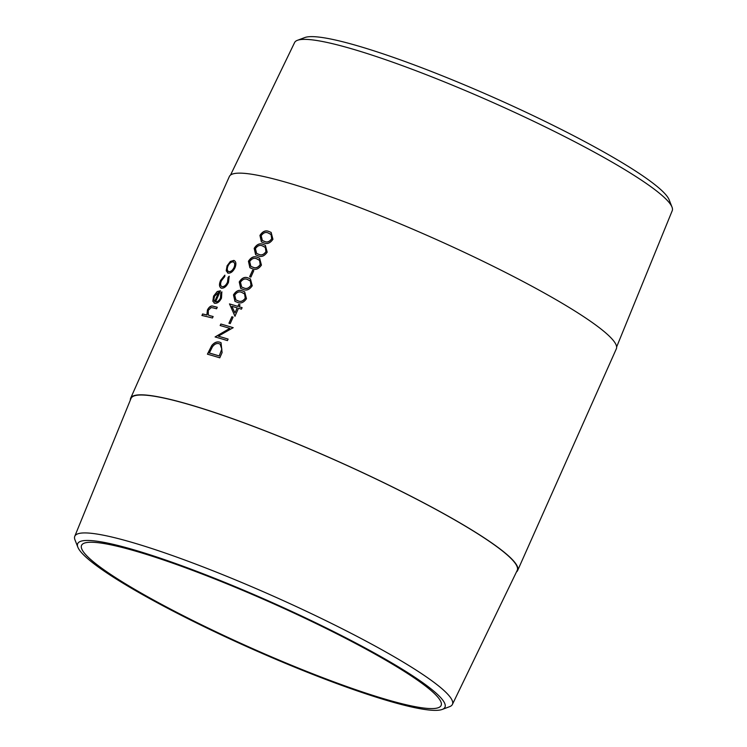 <?xml version="1.0" encoding="UTF-8"?>
<svg xmlns="http://www.w3.org/2000/svg" width="747" height="747" viewBox="0 0 747 747"><rect width="100%" height="100%" fill="white"/><g stroke="black" fill="none" stroke-linecap="round" stroke-linejoin="round"><path stroke-width="1.12" d="M616.63 346.963L672.235 210.691A206.686 25.996 -156 0 0 672.011 207.096A206.686 25.996 -156 0 0 545.562 127.055A206.686 25.996 -156 0 0 343.891 46.603A206.686 25.996 -156 0 0 297.418 40.319A206.686 25.996 -156 0 0 294.598 42.56L230.534 175.059M672.011 207.096L669.125 199.766A201.027 25.286 -156 0 0 546.141 121.91A201.027 25.286 -156 0 0 349.998 43.671A201.027 25.286 -156 0 0 304.795 37.555L297.418 40.319M394.145 701.694A196.797 24.754 -156 0 0 441.122 705.457A196.797 24.754 -156 0 0 331.238 631.019A196.797 24.754 -156 0 0 128.531 549.138A196.797 24.754 -156 0 0 81.563 545.366A196.797 24.754 -156 0 0 191.447 619.814A196.797 24.754 -156 0 0 394.145 701.694M125.683 547.495A201.027 25.286 -156 0 0 77.875 547.234A201.027 25.286 -156 0 0 200.859 625.09A201.027 25.286 -156 0 0 397.002 703.329A201.027 25.286 -156 0 0 442.205 709.445A201.027 25.286 -156 0 0 343.359 636.509A201.027 25.286 -156 0 0 125.683 547.495M442.205 709.445L449.582 706.681A206.686 25.996 -156 0 0 452.402 704.44A206.686 25.996 -156 0 0 337.383 626.341A206.686 25.996 -156 0 0 124.142 540.165A206.686 25.996 -156 0 0 74.765 536.309A206.686 25.996 -156 0 0 74.989 539.904L77.875 547.234M452.402 704.44L517.204 570.409A211.373 26.584 -156 0 0 399.58 490.536A211.373 26.584 -156 0 0 181.502 402.409A211.373 26.584 -156 0 0 131.005 398.468L74.765 536.309M202.577 313.973A211.803 26.64 -156 0 1 206.882 314.963L207.442 309.93C209.244 306.625 211.186 305.392 213.278 306.251A211.803 26.64 -156 0 1 217.256 307.25L216.593 308.763A211.803 26.64 -156 0 0 212.914 307.829L211.102 307.587L208.226 310.407L208.348 315.057L210.299 315.794A211.803 26.64 -156 0 1 213.138 316.513L212.465 318.017A211.803 26.64 -156 0 0 201.905 315.477L202.68 314.029A211.672 26.621 -156 0 1 206.984 315.019L207.535 309.986C209.337 306.672 211.289 305.448 213.371 306.307A211.672 26.621 -156 0 1 217.246 307.278M214.716 303.263L212.83 301.237L213.586 296.12L217.246 291.517L220.458 290.816L215.575 301.797C217.424 302.003 219.039 300.752 220.43 298.044L220.795 293.104L221.84 291.881L221.485 298.1C219.553 301.872 217.293 303.59 214.716 303.263L214.09 303.021M221.476 288.202C219.17 287.137 218.88 284.532 220.589 280.386L224.828 275.176L224.744 276.558L221.448 280.713C220.141 283.851 220.346 285.84 222.055 286.671C224.165 286.792 225.977 285.289 227.49 282.189L228.096 277.38L229.189 276.25L228.451 282.459C226.5 286.446 224.175 288.361 221.476 288.202L220.86 287.959M221.672 286.531L222.158 286.727C224.259 286.839 226.07 285.345 227.583 282.235L228.199 277.436L229.282 276.306M230.365 261.45L233.792 260.414C236.089 261.385 236.491 263.831 234.997 267.771C233.036 271.591 230.758 273.374 228.143 273.122L226.21 270.787L227.079 265.829L230.365 261.45L234.39 260.647M228.143 273.122L227.518 272.879M516.466 571.941A211.803 26.64 -156 0 0 517.643 570.493L616.34 348.812A211.803 26.64 -156 0 0 498.072 268.687A211.803 26.64 -156 0 0 279.91 180.559A211.803 26.64 -156 0 0 229.357 176.507L130.66 398.188A211.803 26.64 -156 0 0 130.37 400.037M517.643 570.493A211.803 26.64 -156 0 0 399.374 490.368A211.803 26.64 -156 0 0 181.213 402.241A211.803 26.64 -156 0 0 130.66 398.188M263.803 242.887L261.403 241.897L259.937 235.426C262.589 231.355 265.568 230.029 268.883 231.477L271.124 232.41L272.935 239.273C270.181 243.223 267.137 244.428 263.803 242.887M258.051 255.801L255.651 254.811L254.185 248.349C256.837 244.269 259.816 242.952 263.131 244.39L265.372 245.333L267.183 252.197C264.429 256.146 261.385 257.351 258.051 255.801M252.299 268.724L249.9 267.734L248.434 261.263C251.085 257.192 254.064 255.866 257.379 257.313L259.62 258.247L261.431 265.11C258.677 269.06 255.633 270.265 252.299 268.724M253.793 270.629L250.917 277.09A211.803 26.64 -156 0 0 249.638 276.707L252.598 270.302A211.672 26.621 -156 0 1 253.784 270.657A211.803 26.64 -156 0 0 252.514 270.246M243.092 289.388L240.702 288.407L239.236 281.936C241.879 277.856 244.867 276.539 248.181 277.977L250.413 278.92L252.225 285.784C249.479 289.733 246.435 290.938 243.092 289.388M237.341 302.311L234.95 301.321L233.484 294.86C236.127 290.779 239.115 289.462 242.43 290.9L244.661 291.834L246.473 298.697C243.727 302.647 240.683 303.852 237.341 302.311M238.741 304.431A211.803 26.64 -156 0 1 240.03 304.823L239.171 306.765A211.803 26.64 -156 0 1 242.112 307.661L241.44 309.165A211.803 26.64 -156 0 0 238.498 308.268L234.95 316.233L229.534 303.964A211.672 26.621 -156 0 1 237.966 306.419L238.741 304.431L237.882 306.373A211.803 26.64 -156 0 0 229.45 303.917M231.803 316.756A211.803 26.64 -156 0 1 233.092 317.139L230.216 323.6A211.803 26.64 -156 0 0 228.927 323.218L231.887 316.803A211.672 26.621 -156 0 1 233.073 317.158M220.841 324.021A211.803 26.64 -156 0 1 233.195 327.681L218.32 336.169A211.803 26.64 -156 0 1 228.115 339.091L227.443 340.604A211.803 26.64 -156 0 0 215.089 336.944L229.815 328.363A211.803 26.64 -156 0 0 220.169 325.533L220.841 324.021L220.262 325.561M219.777 357.822A211.803 26.64 -156 0 0 207.414 354.171L211.728 345.572C214.305 342.462 216.985 341.342 219.758 342.191L221.047 342.742L222.092 352.621L219.777 357.822M208.441 315.113L210.393 315.841A211.672 26.621 -156 0 1 213.128 316.541M202.017 315.505L202.68 314.029M214.819 303.319L212.923 301.293L213.689 296.176L217.34 291.573L220.552 290.872M215.575 301.797L215.668 301.853C217.517 302.059 219.132 300.808 220.524 298.09L220.888 293.16L221.934 291.928M214.706 301.414L218.946 292.152L214.529 296.251L213.819 299.584L214.706 301.414L218.852 292.096M221.57 288.249C219.273 287.193 218.974 284.588 220.692 280.442L224.922 275.232M233.895 260.47L234.437 260.675M228.237 273.169L226.313 270.844L227.172 265.885L230.459 261.506M228.395 271.46L228.909 271.665C230.898 271.852 232.625 270.498 234.11 267.585C235.258 264.578 234.96 262.711 233.223 261.973M234.11 267.585L234.016 267.529C235.165 264.522 234.866 262.655 233.129 261.926L233.652 262.132M228.909 271.665L228.815 271.609C230.804 271.805 232.532 270.442 234.016 267.529M233.129 261.926C231.178 261.758 229.46 263.131 227.975 266.044C226.827 269.041 227.107 270.89 228.815 271.609L228.442 271.488M207.517 354.199L211.812 345.618C214.398 342.518 217.069 341.388 219.842 342.238L221.093 342.77M219.132 355.917A211.803 26.64 -156 0 0 209.309 353.004L212.465 346.767C214.538 344.05 216.751 343.022 219.086 343.695L220.104 344.134L221.803 349.092L219.216 355.964L221.887 349.138L220.141 344.152M219.216 355.964A211.672 26.621 -156 0 0 209.393 353.06L209.309 353.004M215.183 336.972L229.815 328.363M233.185 327.7A211.672 26.621 -156 0 0 220.925 324.077M218.32 336.169L218.413 336.225A211.672 26.621 -156 0 1 228.106 339.11M229.021 323.246L231.887 316.803M240.02 304.841A211.672 26.621 -156 0 0 238.825 304.487M239.171 306.765L239.255 306.812A211.672 26.621 -156 0 1 242.103 307.68M235.034 316.28L229.534 303.964M234.978 312.881L237.21 307.876A211.803 26.64 -156 0 0 231.859 306.307L234.978 312.881L237.21 307.876M233.484 294.86L233.568 294.906C236.22 290.826 239.199 289.509 242.504 290.947L244.699 291.862M234.988 301.349L233.568 294.906M235.959 299.977L238.097 300.854C240.655 302.143 243.046 301.284 245.259 298.296L244.689 294.029L243.615 293.207M245.259 298.296L244.605 293.982L241.748 292.404C239.199 291.227 236.855 292.142 234.726 295.149L235.921 299.958L238.013 300.798C240.571 302.087 242.971 301.237 245.184 298.249M239.236 281.936L239.32 281.993C241.972 277.912 244.951 276.586 248.256 278.033L250.45 278.939M240.739 288.426L239.32 281.993M241.711 287.063L243.849 287.931C246.407 289.22 248.798 288.37 251.011 285.373L250.441 281.105L249.358 280.284M251.011 285.373L250.357 281.059L247.5 279.49C244.951 278.314 242.607 279.229 240.478 282.235L241.673 287.035L243.765 287.884C246.323 289.173 248.714 288.323 250.936 285.326M249.731 276.735L252.598 270.302M248.434 261.263L248.527 261.319C251.169 257.239 254.157 255.922 257.463 257.36L259.657 258.275M249.946 267.762L248.527 261.319M250.917 266.39L253.046 267.267C255.614 268.547 258.004 267.697 260.217 264.709L259.639 260.442L258.565 259.62M260.217 264.709L259.564 260.395L256.707 258.817C254.157 257.64 251.814 258.555 249.675 261.562L250.871 266.362L252.962 267.211C255.53 268.5 257.92 267.65 260.133 264.653M254.185 248.349L254.279 248.396C256.921 244.325 259.9 242.999 263.215 244.437L265.409 245.352M255.698 254.839L254.279 248.396M256.669 253.476L258.798 254.344C261.366 255.633 263.756 254.783 265.969 251.786L265.39 247.518L264.317 246.697M265.969 251.786L265.316 247.472L262.458 245.894C259.909 244.717 257.566 245.632 255.427 248.639L256.623 253.448L258.714 254.297C261.282 255.586 263.672 254.727 265.885 251.739M259.937 235.426L260.031 235.482C262.673 231.402 265.652 230.085 268.967 231.523L271.161 232.438M261.45 241.925L260.031 235.482M262.421 240.553L264.55 241.43C267.118 242.71 269.508 241.86 271.721 238.872L271.142 234.605L270.069 233.774M271.721 238.872L271.068 234.549L268.21 232.98C265.661 231.803 263.317 232.719 261.179 235.725L262.374 240.525L264.466 241.374C267.034 242.663 269.424 241.813 271.637 238.816"/></g></svg>
